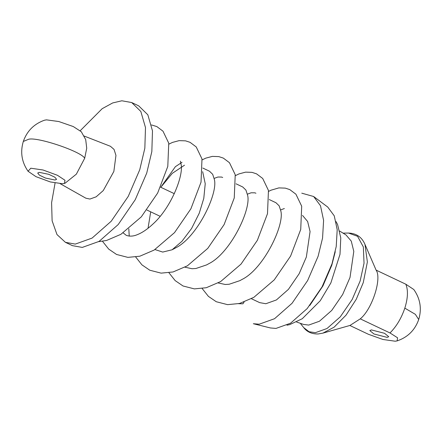 <?xml version="1.0" encoding="UTF-8"?>
<svg xmlns="http://www.w3.org/2000/svg" width="442" height="442" viewBox="0 0 442 442"><rect width="100%" height="100%" fill="white"/><g stroke="black" fill="none" stroke-linecap="round" stroke-linejoin="round"><path stroke-width="0.66" d="M214.166 178.402L217.889 177.032L221.519 177.054L222.702 177.48M184.966 267.206L192.016 268.725L195.961 268.487L206.668 264.88L208.933 263.62C230.321 253.133 251.509 209.237 247.586 195.193L245.923 190.077L242.719 186.972L236.05 183.811M247.398 194.16L251.122 192.789L254.752 192.811L255.935 193.237M218.204 282.963L225.254 284.482L229.194 284.245L239.901 280.637L242.166 279.377C263.554 268.891 284.742 224.995 280.819 210.95L279.156 205.834L275.952 202.729L269.283 199.569M251.426 298.726L259.653 302.626L265.846 303.731L276.399 299.958L288.427 289.361L299.151 273.725L306.35 257.029L310.074 231.58L307.638 221.503L302.516 215.414M184.502 165.203L172.269 173.369L160.816 187.275M280.631 209.917L284.355 208.547M373.971 333.986L369.805 330.572L371.391 329.914L384.557 333.307L388.722 336.721L387.137 337.379L373.971 333.986M405.833 284.217L413.806 289.521C420.281 298.731 421.917 308.731 418.712 319.522L415.347 314.328L404.822 308.146C407.922 298.173 408.259 290.195 405.833 284.217L376.098 270.117C382.115 278.46 372.07 309.372 360.258 318.859L349.992 325.439L322.914 333.13L334.141 327.146L346.047 315.152L356.296 299.201L363.252 282.665L367.374 261.957L364.976 244.42L376.098 270.117M296.61 322.03L303.571 324.434L308.709 325.074L319.467 321.229L331.732 310.428L342.666 294.477L350.014 277.454L353.799 251.404L351.274 241.122L345.998 234.951L339.727 231.083M313.632 196.502L327.732 207.049L334.257 215.845L337.202 229.691L336.218 246.553L331.986 263.857L322.03 286.935L307.207 308.555L290.576 323.201L275.996 328.417L270.41 327.953L253.321 323.715L259.194 324.201L274.543 318.715L292.04 303.306L307.632 280.56L318.113 256.272L322.561 238.067L323.599 220.326L320.5 205.757L313.632 196.502L301.77 193.176M54.979 180.016L45.449 178.043L39.393 175.137L37.703 173.032L39.294 172.358L48.824 174.336L54.88 177.236L56.57 179.341L54.979 180.016M84.693 158.264C81.555 151.634 37.404 136.677 28.603 139.269L23.31 141.462C27.001 130.981 34.084 123.887 44.559 120.185L46.515 119.859L58.797 121.533L73.267 126.545L81.311 131.749L85.704 139.611L86.726 148.236L84.693 158.264L76.35 174.154L65.013 183.259L62.598 183.739L50.355 181.949L35.968 176.662L28.061 171.258L30.802 168.209L43.045 169.999L57.432 175.286L64.996 180.275L64.416 183.447M84.035 136.003L110.439 146.291L114.047 149.418L115.953 155.391L113.854 171.457L103.262 190.568L96.152 196.823L89.919 199.055L85.836 198.182L60.234 183.723M80.267 130.672L102.19 108.677L112.666 102.947L121.848 100.782L131.705 102.544L138.705 105.859L147.832 114.787L152.484 130.882L151.838 151.562L146.722 173.115L135.263 199.679L118.202 224.558L99.069 241.409L82.284 247.415L72.427 245.653L65.427 242.338L56.99 234.569L52.117 220.785L51.598 202.701L55.073 183.038M131.705 102.544L140.838 111.472L145.49 127.561L144.838 148.241L139.727 169.8L128.263 196.358L111.207 221.243L92.069 238.094L75.284 244.095L65.427 242.338M202.812 168.054L209.48 171.214L212.69 174.319L214.348 179.435C218.271 193.486 197.082 237.376 175.701 247.863L172.115 249.78L162.706 252.073L154.982 249.559M244.095 302.057L242.945 303.809L238.592 303.709M148.037 228.293L150.7 211.834M349.849 325.478L368.529 334.334L382.96 339.484L395.225 341.218L397.115 340.904L397.573 337.793L389.993 332.959L360.258 318.859M172.115 249.78L181.933 241.326L191.574 228.492L199.237 213.243L203.79 198.364L205.226 183.712L202.651 171.673M300.295 323.301L303.698 327.588L309.03 331.71L315.339 332.688L327.008 328.517L340.307 316.803L352.163 299.51L360.125 281.051L364.037 263.217L363.335 246.945L357.589 236.321L348.517 233.05C356.39 233.343 361.876 237.133 364.976 244.42M309.743 305.521L322.909 285.974L331.771 265.283L335.257 251.697M389.993 332.959C396.496 326.406 401.435 318.135 404.822 308.146M303.698 327.588C307.03 331.97 311.864 334.097 318.201 333.964L322.914 333.13M336.091 221.63L337.6 224.608L340.782 237.929L340.003 254.316L330.876 282.902L320.262 300.731L302.278 318.71L289.742 324.616L286.991 325.202M343.047 233.133L348.517 233.05M23.31 141.462C20.128 152.158 21.708 162.087 28.061 171.258M174.303 193.673L160.568 187.159M123.163 232.895L126.268 235.337C129.793 236.597 133.583 236.326 137.644 234.52C142.396 232.608 147.451 229.16 152.81 224.177C170.49 208.414 182.966 177.612 181.292 165.28L180.397 161.175M268.642 191.397L270.952 190.215L278.852 187.9L285.267 188.121L289.781 189.601L295.925 194.209L301.693 206.215L300.726 229.459L290.604 256.062L274.239 279.891L253.841 297.344L239.525 303.483L227.575 304.648L216.265 301.731L208.403 296.367L202.187 288.554M98.649 241.663L106.588 240.454L120.904 234.315L141.302 216.862L157.667 193.032L167.789 166.43L168.756 143.191L162.988 131.18L156.844 126.578L151.545 124.953M102.483 241.282L108.699 249.095L116.561 254.465L127.871 257.377L139.821 256.211L154.136 250.073L174.535 232.619L190.9 208.79L201.022 182.187L201.994 158.943L196.22 146.937L190.077 142.335L185.557 140.849L179.137 140.633L172.485 142.407L168.943 144.125M128.81 228.818L129.241 236.122M135.722 257.04L141.932 264.852L149.794 270.222L161.103 273.134L173.054 271.968L187.375 265.83L207.768 248.376L224.133 224.547L234.254 197.944L235.227 174.7L229.453 162.695L223.309 158.087L218.79 156.606L212.375 156.385L205.718 158.164L202.176 159.882M168.954 272.797L175.165 280.609L183.027 285.98L194.342 288.891L206.292 287.725L220.608 281.587L241.006 264.134L257.366 240.304L267.493 213.701L268.46 190.458L262.692 178.452L256.542 173.844L252.028 172.363L245.608 172.142L238.951 173.921L235.409 175.64M161.645 186.027L175.386 166.678L182.032 162.297M160.142 216.309L146.882 210.022M418.712 319.522C414.961 330.135 407.762 337.263 397.115 340.904"/></g></svg>
